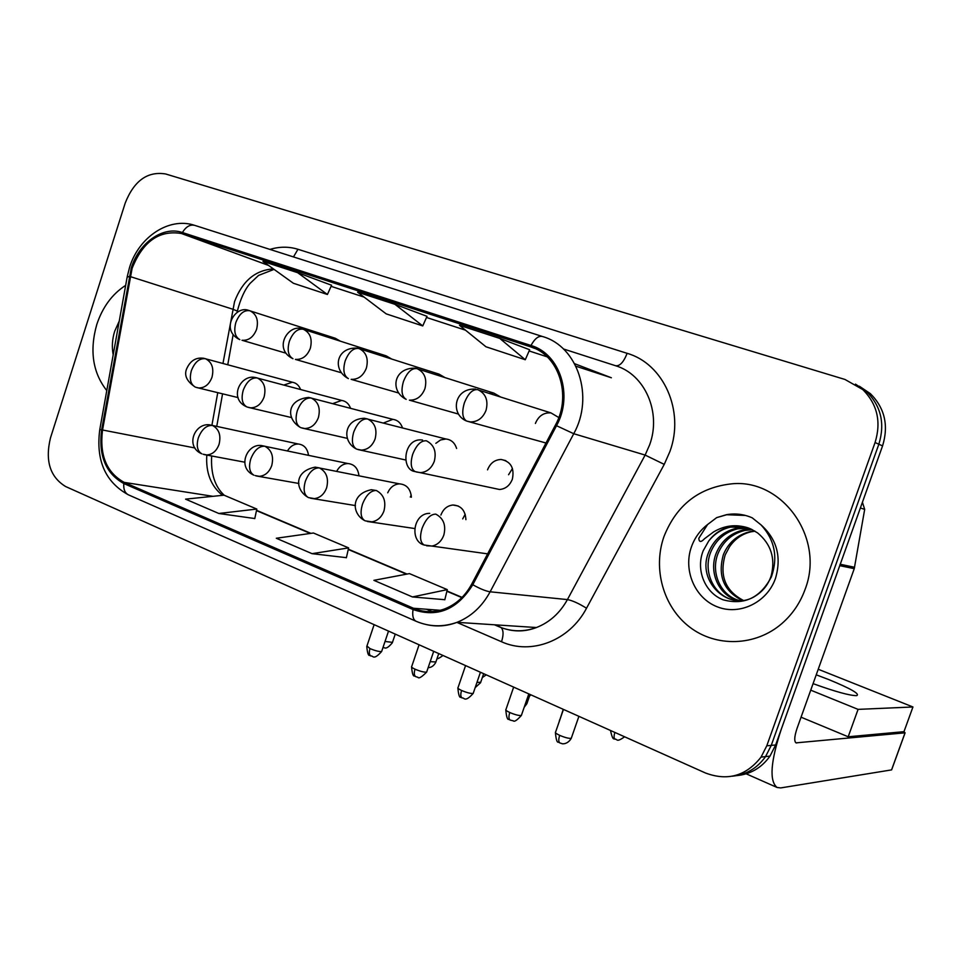 <?xml version="1.0" encoding="UTF-8"?>
<svg xmlns="http://www.w3.org/2000/svg" width="961" height="961" viewBox="0 0 961 961"><rect width="100%" height="100%" fill="white"/><g stroke="black" fill="none" stroke-linecap="round" stroke-linejoin="round"><path stroke-width="1.44" d="M494.074 488.332L499.552 489.497C505.582 488.957 509.859 485.497 512.369 479.131C514.579 468.019 510.832 461.472 501.137 459.478C494.747 459.694 490.206 463.154 487.539 469.857M541.812 441.832L545.968 443.057M358.97 475.827C358.021 468.343 354.369 464.247 348.002 463.55C343.101 463.707 339.317 466.325 336.65 471.407M411.392 497.233C410.587 488.945 406.623 484.488 399.5 483.863C394.19 484.236 390.262 487.215 387.715 492.801M465.905 519.661C465.316 510.387 460.992 505.498 452.907 505.005C447.237 505.666 443.225 509.03 440.895 515.084M497.906 534.34L497.438 535.241M308.517 455.346C307.484 448.535 304.108 444.751 298.366 444.018C293.826 444.018 290.198 446.336 287.471 450.973M350.573 408.341C348.891 403.752 345.924 401.109 341.672 400.437L332.614 403.668M402.539 427.969C400.797 422.888 397.566 420.017 392.857 419.344L383.259 423.068M456.595 448.463C454.805 442.805 451.262 439.645 445.976 439.009L440.582 439.946L435.85 443.333M300.577 389.517C298.955 385.337 296.216 382.898 292.36 382.226L283.795 385.073M391.692 359.042L386.178 355.858L381.817 355.894M445.087 377.637L439.009 374.129L434.348 374.237M500.681 397.037L493.906 393.133L488.933 393.337M558.797 417.53L550.977 412.906C543.71 412.425 538.52 415.933 535.397 423.453M340.362 341.179L335.317 338.272L331.233 338.26M508.573 474.734L512.465 468.487M462.709 518.892L465.184 514.267M410.299 497.029L411.224 495.131M96.785 324.482C89.409 350.645 92.749 372.676 106.779 390.586C92.749 372.676 89.409 350.645 96.785 324.482C102.587 307.088 112.209 294.042 125.675 285.357C112.209 294.042 102.587 307.088 96.785 324.482M663.931 536.658C652.663 568.84 663.27 606.98 689.758 627.149C716.137 647.414 755.55 646.441 781.954 623.485C792.477 614.271 800.177 602.931 805.066 589.465C825.079 538.388 782.843 479.239 732.582 483.743C699.488 487.095 676.604 504.741 663.931 536.658C652.663 568.84 663.27 606.98 689.758 627.149C716.137 647.414 755.55 646.441 781.954 623.485C792.477 614.271 800.177 602.931 805.066 589.465C825.079 538.388 782.843 479.239 732.582 483.743C699.488 487.095 676.604 504.741 663.931 536.658M132.113 268.371C142.793 241.523 159.214 229.895 181.377 233.487L530.544 346.825C558.725 354.861 571.999 395.415 555.434 425.074L471.743 584.036C465.028 596.385 455.742 604.769 443.886 609.19C433.483 612.746 423.345 612.433 413.482 608.253L124.185 482.374C106.599 472.644 99.379 455.19 102.539 429.999L132.113 268.371M131.261 268.071L101.638 429.843C98.394 455.658 105.794 473.545 123.813 483.527L413.05 609.538C437.387 617.875 457.292 609.598 472.788 584.732L556.515 425.711C573.513 395.295 559.891 353.708 530.989 345.492L182.398 232.526C162.974 225.715 138.877 242.821 131.261 268.071M736.859 775.611C750.613 774.242 761.653 767.743 769.989 756.103L775.647 744.979L882.57 445.892L878.847 444.222C885.153 423.669 881.081 406.143 866.63 391.644L855.494 384.136L866.63 391.644C881.081 406.143 885.153 423.669 878.847 444.222L771.251 745.388L878.847 444.222L875.075 442.516C881.417 421.819 877.333 404.185 862.798 389.589L844.983 379.463L165.604 173.965C147.55 171.058 134.096 180.716 125.254 202.939L50.477 437.904C44.951 460.775 50.02 476.992 65.66 486.554L705.446 772.98C727.585 781.281 746.132 775.995 761.052 757.1L766.782 745.808L875.075 442.516M732.21 776.224C746.048 774.854 757.16 768.307 765.557 756.595L771.251 745.388L765.557 756.595C757.16 768.307 746.048 774.854 732.21 776.224M331.569 285.237L297.646 272.684L262.966 261.404L293.369 283.255L327.413 294.486L331.581 285.225M427.008 316.325L394.923 304.313L357.6 292.18L386.202 313.875L422.756 325.923L427.02 316.313M499.78 338.416L459.514 325.323L485.942 346.765L525.283 359.738L529.655 349.744L499.78 338.416L525.283 359.738M218.832 513.486L256.815 509.054L224.009 495.179L185.569 499.143L218.832 513.486L254.785 518.544M412.449 596.949L447.285 589.622L409.434 573.609L373.901 580.336L412.449 596.949L444.823 599.7M312.049 553.668L348.615 547.89L313.43 533.007L276.3 538.256L312.049 553.668L346.392 557.668M394.923 304.313L422.756 325.923M297.646 272.684L327.413 294.486M348.615 547.89L346.368 557.764M256.815 509.054L254.761 518.64M447.285 589.622L444.799 599.796M882.57 445.892C888.829 425.483 884.769 408.077 870.402 393.674L859.35 386.214M749.124 528.238C742.769 525.907 736.294 525.463 729.699 526.94C721.122 529.03 714.143 533.715 708.737 540.983L703.2 550.749C695.464 570.029 705.086 593.021 723.261 599.856C744.415 605.442 760.463 597.754 771.419 576.792C778.182 557.128 774.722 539.842 761.04 524.898L752.211 517.823C743.886 514.195 735.297 513.15 726.444 514.688L716.666 517.631L707.596 524.514L698.803 538.292C699.091 542.352 701.001 542.485 704.545 538.701L713.615 531.913C725.723 524.778 738.204 523.829 751.07 529.079L757.604 532.923C771.046 544.082 775.575 558.377 771.178 575.819C768.416 584.216 763.334 590.823 755.911 595.664C729.904 613.406 695.62 581.669 708.846 551.83C714.047 539.469 723.092 531.661 735.97 528.382L748.211 527.913M742.24 600.397C723.729 591.075 717.459 575.807 723.405 554.581C728.51 542.472 737.387 534.833 750.036 531.637L754.649 530.965M743.141 600.289C725.291 590.763 719.296 575.639 725.183 554.917L729.495 546.845C734.805 539.025 741.94 534.016 750.901 531.841L750.036 531.637M738.613 600.577C719.152 596.3 708.389 572.552 716.197 553.224C721.351 540.995 730.312 533.259 743.081 530.028L751.466 529.259M739.526 600.577C720.594 595.844 710.371 572.516 718.011 553.56C723.152 541.367 732.09 533.655 744.835 530.436L752.271 529.655M735.898 600.433C714.9 597.706 702.359 572.66 710.696 552.179C715.885 539.854 724.906 532.058 737.76 528.802L749.051 528.214M708.737 540.983C714.648 533.655 721.915 529.043 730.552 527.133L745.868 527.193M754.998 531.181L750.901 531.841M716.666 517.631L726.696 514.748L745.472 515.444M839.758 565.657L781.209 729.447C770.566 761.689 769.184 781.017 777.041 787.455L780.68 787.924L891.568 769.893L905.046 732.823L796.008 742.865C794.038 741.207 794.387 736.354 797.065 728.33L854.257 568.672L839.758 565.657L840.13 564.239M905.046 732.823L903.941 731.669M862.413 502.255L864.684 509.366L854.257 568.672M813.066 683.643C835.337 691.668 849.86 695.668 856.671 695.644C860.227 694.046 850.929 688.701 828.79 679.595L816.225 674.814M810.736 690.166L858.077 709.374L912.95 706.972L818.219 669.252M801.054 717.182L848.191 736.775L903.977 731.669L912.95 706.972M858.077 709.374L848.191 736.775M182.025 233.691L268.467 265.368M273.392 268.9C255.302 270.125 242.364 281.056 234.544 301.67L222.964 363.486M269.933 249.404C279.507 246.521 288.853 246.472 297.958 249.283L627.125 353.324C623.629 362.237 619.761 366.369 615.508 365.709L563.398 348.951M627.125 353.324C663.643 363.726 684.905 410.996 669.901 451.55L664.243 464.379L586.522 608.229C569.453 640.867 531.133 655.294 501.522 641.744L456.871 622.392M556.515 425.711L573.741 433.711L645.131 455.07L649.66 444.775C661.648 412.221 644.819 374.249 615.508 365.709M99.776 429.579L127.128 277.212L129.182 276.444M101.638 429.843L99.764 429.663C95.764 460.355 105.29 482.062 128.33 494.795C124.846 492.909 123.344 489.161 123.813 483.527M413.05 609.538C412.125 615.665 413.11 619.569 415.993 621.226C429.291 626.908 442.961 627.281 457.028 622.332C447.189 626.067 437.315 626.896 427.405 624.806M472.788 584.732C480.019 588.793 485.81 591.147 490.134 591.796C482.11 606.511 471.07 616.698 457.028 622.332L536.418 627.533C549.608 622.38 559.939 613.07 567.422 599.592L645.131 455.07L664.243 464.379M530.989 345.492C534.821 338.488 538.689 335.509 542.581 336.542C577.693 346.332 594.463 396.821 573.741 433.711L490.134 591.796L567.422 599.592C572.324 600.493 578.69 603.364 586.522 608.229M542.028 336.362L195.023 225.463C190.302 224.141 186.098 226.496 182.398 232.526M431.969 611.592L426.576 609.262M766.782 745.808L775.647 744.979M494.483 624.794L499.215 626.812C511.336 631.857 523.745 632.098 536.418 627.533C527.397 631.005 518.315 631.785 509.15 629.887M501.137 627.593C503.54 630.2 503.672 634.909 501.522 641.744M297.958 249.283L293.477 256.923M413.482 608.253L440.234 610.307M530.544 346.825L534.652 348.399M574.654 363.714L611.364 377.769L575.939 366.213M547.181 356.831L529.127 350.945M465.508 330.188L426.504 317.466M364.087 297.105L331.077 286.33M130.083 276.54L232.67 309.178L237.355 311.088L237.115 312.445M102.539 429.999L194.999 447.982M217.751 392.629L211.925 425.242M206.807 454.949C205.654 472.56 210.879 486.026 222.471 495.335M124.185 482.374L212.946 496.32M256.479 510.615L310.355 533.439M348.254 549.488L406.491 574.161M446.877 591.267L461.845 597.61M237.175 312.061L237.355 311.088C240.514 298.787 244.767 289.537 250.124 283.339L258.581 275.399L274.053 269.38M249.872 310.751L248.767 310.439C235.361 304.817 219.733 330.332 239.806 339.629C234.928 336.782 233.607 331.052 235.865 322.452C239.337 313.73 243.998 309.838 249.872 310.751C256.527 314.043 258.773 320.241 256.587 329.347C253.5 337.095 248.647 340.735 242.028 340.266L285.825 353.143M205.51 358.741L203.528 358.249C195.708 357.204 190.014 360.904 186.434 369.336C184.104 375.679 187.035 381.589 195.251 387.067C190.518 384.28 189.221 378.802 191.371 370.634C194.807 362.021 199.516 358.057 205.51 358.741C211.973 362.117 214.135 368.291 211.985 377.277C209.21 384.436 204.777 388.004 198.687 387.968L195.78 387.259M392.472 642.344L385.025 641.48M196.621 387.523L238.112 397.602M366.766 646.513C367.414 653.096 368.387 656.027 369.685 655.33L370.898 656.027C369.168 654.897 368.868 652.411 369.997 648.591L366.946 645.996L374.129 624.65M212.513 425.459L209.402 424.798C194.41 423.02 184.908 446.721 201.81 453.82C197.353 451.129 196.176 445.832 198.314 437.928C201.762 429.243 206.495 425.086 212.513 425.459C219.036 429.038 221.222 435.345 219.048 444.39C216.549 451.021 212.453 454.541 206.759 454.949L203.143 454.229M381.817 650.969L381.649 651.498C379.247 651.786 375.367 650.813 369.997 648.591M204.008 454.541L244.779 462.193M303.268 329.239L301.982 328.89C288.552 323.533 272.48 348.903 292.949 358.705C288.204 355.882 287.015 350.092 289.357 341.323C292.901 332.422 297.538 328.398 303.268 329.239C310.211 332.638 312.565 338.993 310.331 348.29C307.208 356.099 302.234 359.786 295.411 359.39L340.927 372.64M358.946 348.519L357.432 348.11C336.05 346.849 331.941 370.069 348.362 378.598C343.786 375.811 342.717 369.949 345.155 361C348.771 351.906 353.372 347.75 358.946 348.519C366.201 352.05 368.688 358.561 366.393 368.063C363.234 375.895 358.153 379.643 351.149 379.331L398.407 392.929M417.062 368.64L415.248 368.171C393.301 367.534 389.722 391.379 406.191 399.356C401.806 396.617 400.881 390.683 403.428 381.565C407.116 372.267 411.656 367.955 417.062 368.64C424.642 372.303 427.261 378.994 424.918 388.688C421.747 396.521 416.581 400.341 409.41 400.16L458.421 414.059M477.785 389.661C472.572 389.073 468.091 393.529 464.319 403.043C461.664 412.353 462.433 418.359 466.614 421.05L470.434 421.927C477.713 421.915 482.927 418.023 486.062 410.251C488.476 400.341 485.713 393.469 477.785 389.661M610.499 730.468C613.25 743.382 614.68 737.015 615.064 739.261C613.827 738.384 613.767 736.114 614.872 732.438M257.296 377.973L255.001 377.433C239.962 374.382 228.514 399.151 246.797 406.875C242.184 404.125 241.007 398.587 243.229 390.262C246.737 381.469 251.422 377.373 257.296 377.973C264.035 381.469 266.293 387.8 264.095 396.977C261.308 404.137 256.803 407.752 250.593 407.824L247.301 407.068M435.886 661.961L430.192 661.673M248.178 407.344L291.555 417.579M311.256 398.034L308.589 397.422C286.462 399.68 286.006 419.164 300.505 427.525C296.048 424.81 294.979 419.212 297.309 410.719C300.877 401.746 305.526 397.518 311.256 398.034C318.283 401.65 320.674 408.149 318.415 417.506C315.64 424.642 311.088 428.318 304.757 428.522L300.997 427.717M480.716 682.226L476.944 682.454M301.922 428.005L347.281 438.36M367.558 418.948L364.399 418.275C343.485 418.948 341.672 441.736 356.543 449.075C352.243 446.397 351.306 440.727 353.732 432.078C357.372 422.9 361.985 418.528 367.558 418.948C374.898 422.708 377.409 429.375 375.102 438.925C372.351 446 367.775 449.724 361.384 450.108L357.011 449.243M527.06 703.176L525.391 703.788M357.985 449.556L405.47 459.947M411.56 666.958C412.209 673.649 413.194 676.64 414.503 675.931L415.765 676.664C414.095 675.559 413.855 673.06 415.02 669.18C412.101 667.799 411.008 666.874 411.752 666.405L419.08 644.771M264.828 446.24L261.236 445.52C246.737 443.526 236.79 467.887 253.896 475.178C249.572 472.536 248.503 467.178 250.725 459.118C254.245 450.253 258.953 445.964 264.828 446.24C271.639 449.952 273.933 456.415 271.723 465.641C269.236 472.211 265.116 475.767 259.386 476.332L255.194 475.587M426.84 671.547L426.648 672.099C424.269 672.4 420.401 671.427 415.02 669.18M256.155 475.923L298.919 483.479M457.88 688.088C458.517 694.911 459.514 697.962 460.86 697.242L462.169 698.01C460.571 696.929 460.379 694.419 461.58 690.478C458.469 689.001 457.304 688.004 458.073 687.511L465.568 665.589M319.388 467.899L315.172 467.142C293.477 471.443 295.267 490.158 308.205 497.462C304.024 494.855 303.075 489.437 305.382 481.221C308.974 472.163 313.646 467.731 319.388 467.899C326.488 471.755 328.902 478.386 326.632 487.816C324.193 494.254 320.109 497.858 314.367 498.615L308.589 497.618M473.389 692.821L473.196 693.41C470.842 693.71 466.974 692.737 461.58 690.478M310.535 498.218L355.438 505.582M505.798 709.951C506.447 716.906 507.444 720.017 508.813 719.296L510.195 720.101C508.669 719.044 508.537 716.522 509.774 712.521C506.447 710.936 505.198 709.879 506.015 709.35L513.654 687.115M376.316 490.506L371.306 489.726C350.056 494.098 351.99 514.207 364.88 520.706C360.855 518.147 360.039 512.669 362.441 504.297C366.105 495.035 370.73 490.446 376.316 490.506C383.739 494.507 386.286 501.318 383.956 510.94C381.589 517.21 377.577 520.838 371.907 521.835L365.252 520.85M521.583 714.852L521.367 715.464C519.048 715.777 515.18 714.792 509.774 712.521M367.282 521.475L414.503 528.502M555.41 732.582C556.059 739.67 557.08 742.841 558.461 742.12L559.915 742.973C558.473 741.952 558.401 739.405 559.674 735.345C556.131 733.651 554.785 732.522 555.638 731.958L563.446 709.41M426.576 545.788L432.246 546.016C437.723 544.731 441.579 541.091 443.826 535.109C446.228 525.271 443.538 518.279 435.777 514.123C430.384 514.171 425.807 518.94 422.059 528.394C419.561 536.947 420.233 542.485 424.077 544.983L424.426 545.127M571.483 737.664L571.266 738.3C568.972 738.625 565.104 737.64 559.674 735.345M119.248 321.094L114.707 331.185C112.209 339.185 111.716 347.053 113.194 354.813M707.596 524.514C700.076 530.328 694.671 537.8 691.403 546.941C683.043 570.293 694.863 598.198 717.23 606.799C739.453 615.761 767.07 602.619 775.479 578.39C781.725 557.008 776.908 539.181 761.04 524.898M796.789 742.997L795.504 742.445M840.25 564.263L854.617 567.29M864.684 509.366L860.371 507.997M559.722 720.149L563.254 709.314M416.533 472.055L420.666 472.632C427.056 472.007 431.597 468.223 434.288 461.304C436.666 451.538 434.012 444.691 426.348 440.787C420.942 440.462 416.377 445.003 412.665 454.373C410.143 463.214 410.936 468.944 415.056 471.563L415.5 471.731M250.545 311.016L335.317 338.272M479.275 390.286L550.977 412.906M418.251 369.12L493.906 393.133M359.907 348.903L439.009 374.129M304.06 329.551L386.178 355.858M205.834 358.861L292.36 382.226M505.81 460.631L501.137 459.478M368.351 419.272L445.976 439.009M311.844 398.262L392.857 419.344M257.728 378.154L341.672 400.437M212.561 425.483L298.366 444.018M458.253 506.015L452.907 505.005M319.737 468.055L399.5 483.863M265.008 446.312L348.002 463.55M181.377 233.487L268.563 265.428M129.555 267.458L127.26 276.54M128.33 494.795L415.993 621.226M129.567 267.398C138.66 237.235 168.776 216.862 194.29 225.234M862.798 389.589L870.402 393.674M761.052 757.1L769.989 756.103M495.059 624.83L500.393 627.113M211.672 455.874C210.651 473.545 214.856 486.686 224.297 495.299M256.539 510.327L310.908 533.355M348.326 549.199L407.032 574.065M446.949 590.967L462.073 597.382M233.139 334.656L227.757 364.784M222.568 393.806L216.754 426.384M443.009 655.486C439.201 658.261 437.219 659.258 437.075 658.453M382.971 647.546C384.556 646.933 385.409 651.09 392.316 642.813L395.247 634.116M370.898 656.027C373.084 655.222 373.048 661.072 381.649 651.498L388.52 631.101M486.242 674.85L482.314 677.553M530.868 694.827L529.439 696.269M475.551 389.109C453.82 387.824 450.096 414.479 466.614 421.05L545.992 442.997M624.59 736.787C615.761 743.129 617.539 738.637 615.064 739.261M428.198 667.547C427.861 667.667 432.57 668.219 435.717 662.453L438.733 653.576M475.178 687.62L480.548 682.742L483.647 673.685M524.189 707.284L526.88 703.716L530.064 694.467M415.765 676.664L417.903 677.301C418.756 678.85 421.675 677.109 426.648 672.099L433.699 651.318M462.169 698.01C464.259 697.193 464.487 703.152 473.196 693.41L480.44 672.244M510.195 720.101L513.354 720.846C514.327 722.071 517.006 720.269 521.367 715.464L528.802 693.902M429.735 513.354C413.014 513.054 409.494 541.307 424.077 544.983L487.635 553.86M559.915 742.973L562.041 743.634C561.452 743.826 567.507 744.919 571.266 738.3L578.906 716.329M730.54 527.133L729.699 526.94C737.027 525.271 744.15 525.979 751.07 529.079M744.835 530.436L743.081 530.028M737.76 528.802L735.97 528.382M777.041 787.455L746.18 773.821M905.106 732.811L891.628 769.881M559.566 719.933L559.23 721.603M422.528 440.042C403.548 437.123 400.497 469.953 415.056 471.563L499.552 489.497"/></g></svg>
